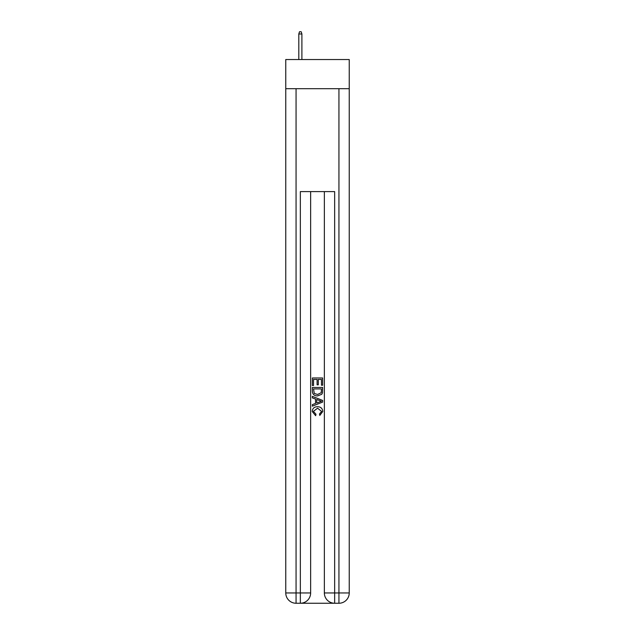 <?xml version="1.0" encoding="UTF-8"?>
<svg xmlns="http://www.w3.org/2000/svg" width="635" height="635" viewBox="0 0 635 635"><rect width="100%" height="100%" fill="white"/><g stroke="black" fill="none" stroke-linecap="round" stroke-linejoin="round"><path stroke-width="0.95" d="M349.234 88.694L349.234 59.539L285.766 59.539L285.766 88.694L349.234 88.694L349.234 592.955L338.939 592.955L338.939 88.694M301.117 603.25L333.883 603.25M334.653 603.25L334.653 592.955L324.358 592.955A10.295 10.295 0 0 0 334.653 603.25L338.939 603.25L338.939 592.955L334.653 592.955L334.653 191.603L300.347 191.603L300.347 592.955L285.766 592.955L285.766 88.694M310.642 191.603L310.642 592.955A10.295 10.295 0 0 1 300.347 603.25L296.061 603.25A10.295 10.295 0 0 1 285.766 592.955M324.358 592.955L324.358 191.603M338.939 603.25A10.295 10.295 0 0 0 349.234 592.955M312.356 385.485L312.356 377.968L322.644 377.968L322.644 385.223L321.461 385.223L321.461 379.42L318.294 379.42L318.294 384.826L317.103 384.826L317.103 379.42L313.539 379.42L313.539 385.485L312.356 385.485M312.356 391.152L312.356 387.469L322.644 387.469L322.501 392.803L321.762 394.303L317.556 395.907C314.262 395.923 312.531 394.335 312.356 391.152M313.539 388.922L314.269 393.47L317.579 394.462L321.247 392.708L321.461 388.922L313.539 388.922M312.356 397.891L312.356 396.351L322.644 400.439L322.644 402.074L312.356 406.162L312.356 404.622L315.524 403.447L315.524 399.058L312.356 397.891M319.556 400.55L316.706 399.494L316.706 403.011L321.461 401.256L319.556 400.55M313.412 411.361L315.984 414.25L315.651 415.703L312.222 411.496C312.499 408.337 314.285 406.749 317.579 406.725C320.738 406.797 322.469 408.376 322.778 411.472L319.786 415.441L319.476 413.988L321.588 411.401L317.579 408.178L313.412 411.361M301.895 59.539L301.895 33.98L298.807 33.98L298.807 59.539M298.807 33.98L299.49 31.75L301.204 31.75L301.895 33.98M296.061 88.694L296.061 603.25M310.642 592.955L300.347 592.955L300.347 603.25"/></g></svg>
